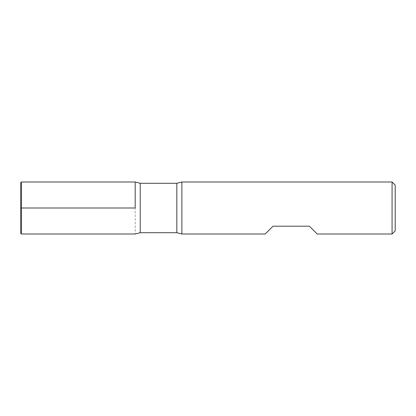 <?xml version="1.0" encoding="UTF-8"?>
<svg xmlns="http://www.w3.org/2000/svg" width="416" height="416" viewBox="0 0 416 416"><rect width="100%" height="100%" fill="white"/><g stroke="black" fill="none" stroke-linecap="round" stroke-linejoin="round"><path stroke-width="0.31" stroke-dasharray="2.08 1.56" d="M181.865 234L181.865 182M392.08 182L392.08 234M265.2 234L273 226.2L309.4 226.2L317.2 234M135.2 182L135.2 234L135.2 182M395.2 230.88L395.2 185.12M21.32 234L21.32 182M20.8 233.48L20.8 182.52M140.234 232.7L140.234 183.3M176.826 183.3L176.826 232.7"/><path stroke-width="0.62" d="M181.865 208L181.865 234L265.2 234L273 226.2L309.4 226.2L317.2 234L392.08 234L392.08 182L181.865 182L181.865 208M135.2 208L135.2 182L135.2 208M392.08 182L395.2 185.12L395.2 230.88L392.08 234M21.32 234L20.8 233.48L20.8 182.52L21.32 182L21.32 234L135.2 234L140.234 232.7L176.826 232.7L176.826 183.3L181.865 182M21.32 208L135.2 208L21.32 208M21.32 182L135.2 182L140.234 183.3L140.234 232.7M140.234 183.3L176.826 183.3M176.826 232.7L181.865 234"/></g></svg>
